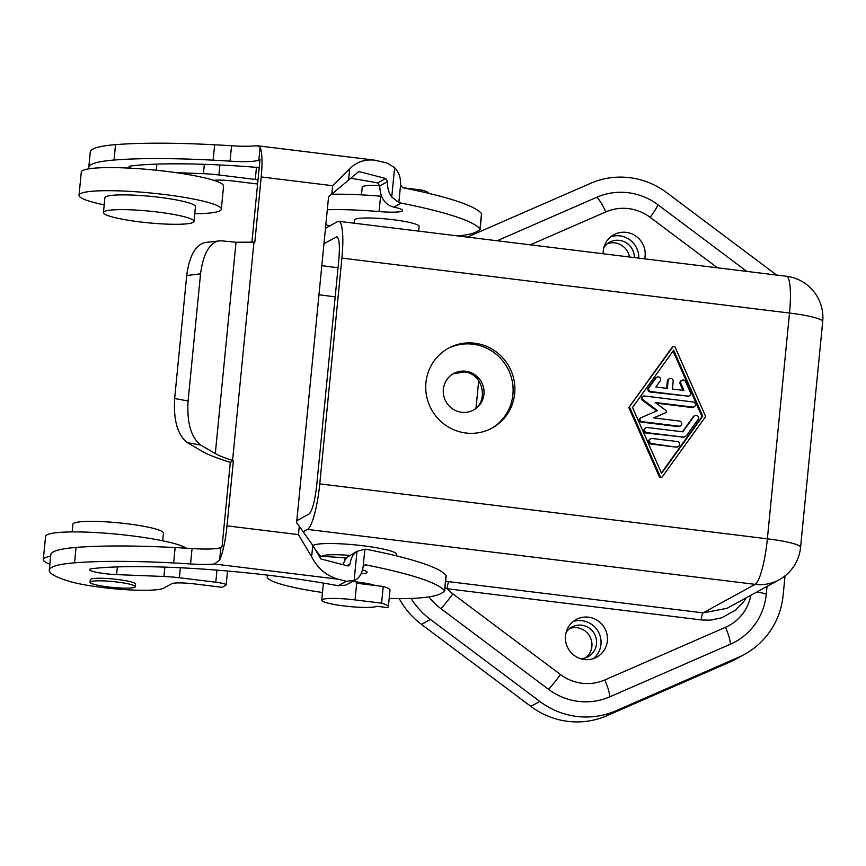 <?xml version="1.0" encoding="UTF-8"?>
<svg xmlns="http://www.w3.org/2000/svg" width="866" height="866" viewBox="0 0 866 866"><rect width="100%" height="100%" fill="white"/><g stroke="black" fill="none" stroke-linecap="round" stroke-linejoin="round"><path stroke-width="1.3" d="M383.227 586.488L381.592 603.169A38.992 5.034 5.6 0 1 388.358 606.73A38.992 5.034 5.6 0 1 387.589 607.596L376.807 606.276A27.95 3.605 5.6 0 1 344.029 605.951A27.95 3.605 5.6 0 1 321.73 600.203A27.95 3.605 5.6 0 1 355.06 599.911L356.695 583.229L383.227 586.488A38.992 5.034 5.6 0 1 389.992 590.06L388.358 606.73M296.811 520.715L309.043 514.025C312.301 510.767 314.845 501.284 316.685 485.555L338.822 259.789C339.97 245.922 339.32 238.258 336.874 236.797L323.981 243.638M453.005 373.895L464.317 371.969C483.044 373.376 489.377 401.564 472.944 410.365M363.33 566.126L365.647 564.859L364.012 565.249L363.114 566.97L364.857 549.196L367.162 549.466A205.513 26.521 5.6 0 1 446.022 575.37A25.991 3.356 5.6 0 1 446.174 575.793L444.659 591.186A25.991 3.356 5.6 0 1 444.15 591.759L440.556 593.73A124.249 16.032 -174.4 0 1 419.231 597.973A84.489 10.901 -174.4 0 1 389.17 598.395M365.647 564.859A205.513 26.521 5.6 0 1 444.518 590.764A25.991 3.356 5.6 0 1 444.659 591.186M251.898 242.285L260.027 159.387L258.869 160.026A38.992 5.034 -174.4 0 1 230.042 161.152L231.547 145.759A38.992 5.034 -174.4 0 0 255.308 145.813L258.393 145.953L260.114 147.339A35.095 6.463 -83 0 1 261.218 176.945L254.831 242.134L236.028 242.253L220.819 240.759L204.95 242.523C195.359 245.078 189.286 256.087 186.71 275.55L174.651 398.533C173.395 420.367 177.627 435.078 187.359 442.656L201.875 451.143C208.241 454.758 217.723 458.493 230.324 462.357L233.398 460.68L232.564 460.42C224.922 458.049 219.174 455.765 215.309 453.567L200.782 445.092L187.359 442.656M476.019 408.081L478.703 380.639M319.76 483.877L341.897 258.1L789.511 313.048L767.373 538.814A41.59 7.664 97 0 1 755.141 584.355A41.59 40.529 61.3 0 0 779.14 579.787A41.59 41.59 0 0 0 800.563 547.366A41.59 5.369 -174.4 0 0 767.373 538.814L319.76 483.877A41.59 7.664 97 0 1 307.527 529.418L755.141 584.355L703.073 612.868L727.072 608.3L779.14 579.787M474.72 343.207A45.497 44.328 -118.7 0 1 513.96 379.806A45.497 44.328 -118.7 0 1 492.159 428.01A45.497 44.328 -118.7 0 1 465.908 433.011A45.497 44.328 -118.7 0 1 426.667 396.411A45.497 44.328 -118.7 0 1 448.469 348.208A45.497 44.328 -118.7 0 1 474.72 343.207M659.405 476.874A1.299 1.267 61.3 0 0 661.191 477.512L661.96 477.09A1.299 1.267 61.3 0 0 662.371 476.722L705.671 416.481L675.079 347.169A1.299 1.267 61.3 0 0 672.882 346.898L628.813 407.561L659.405 476.874L660.173 476.452L629.582 407.139M673.293 346.53L672.525 346.952A1.299 1.267 61.3 0 0 672.113 347.32L628.813 407.561M676.931 446.704A2.598 2.533 61.3 0 0 679.68 443.663A2.598 2.533 61.3 0 0 677.439 441.573L652.282 438.488A2.598 2.533 61.3 0 0 649.532 441.53A2.598 2.533 61.3 0 0 651.773 443.619L676.162 447.127A2.598 2.533 61.3 0 0 677.667 446.845L678.435 446.423M573.097 621.593A21.444 20.892 -118.7 0 1 582.104 620.695A21.444 20.892 -118.7 0 1 600.149 636.12A21.444 20.892 -118.7 0 1 593.372 658.625M588.512 617.187A21.444 20.892 -118.7 0 1 607.023 634.442A21.444 20.892 -118.7 0 1 596.739 657.164A21.444 20.892 -118.7 0 1 584.366 659.524A21.444 20.892 -118.7 0 1 565.866 642.269A21.444 20.892 -118.7 0 1 576.139 619.547A21.444 20.892 -118.7 0 1 588.512 617.187M186.277 548.2A71.488 9.223 -174.4 0 0 130.82 535.708A71.488 9.223 -174.4 0 0 45.562 536.465L43.3 559.555A71.488 9.223 -174.4 0 0 49.86 564.188M465.659 371.233A20.795 20.264 -118.7 0 1 473.637 409.997A20.795 20.264 -118.7 0 1 443.695 395.556A20.795 20.264 -118.7 0 1 465.659 371.233M447.57 348.706A45.497 44.328 -118.7 0 1 472.923 344.192A45.497 44.328 -118.7 0 1 512.066 380.271A45.497 44.328 -118.7 0 1 491.26 428.497M321.611 556.394A32.497 4.189 5.6 0 1 349.593 555.377M312.951 545.667A42.239 5.456 5.6 0 1 363.038 545.764A42.239 5.456 5.6 0 1 396.325 555.128L395.654 555.669M640.385 418.116A2.068 2.013 61.3 0 0 641.013 422.045L678.175 426.602A2.598 2.533 61.3 0 0 679.669 426.321L680.438 425.899A2.598 2.533 61.3 0 0 679.442 421.049L653.689 417.888L665.618 412.692A1.299 1.267 61.3 0 0 665.835 410.462L655.205 402.495L692.659 407.096A2.598 2.533 61.3 0 0 695.409 404.054A2.598 2.533 61.3 0 0 693.168 401.965L644.304 395.968A2.068 2.013 61.3 0 0 642.918 399.648L657.478 410.571L641.154 417.693A2.068 2.013 61.3 0 0 641.782 421.623L678.944 426.18A2.598 2.533 61.3 0 0 680.438 425.899M381.592 603.169L355.06 599.911M418.657 231.125L419.122 226.394A32.497 4.189 -174.4 0 0 393.186 219.715A32.497 4.189 -174.4 0 0 354.443 220.051L354.129 223.201M379.752 185.519A27.95 3.605 -174.4 0 0 362.237 187.143L361.479 194.861M421.926 191.776L422.088 190.109L402.658 187.727A205.513 26.521 5.6 0 1 481.496 213.631A25.991 3.356 5.6 0 1 481.637 214.043L480.132 229.436A25.991 3.356 5.6 0 1 479.623 230.01L476.029 231.98A124.249 16.032 -174.4 0 1 457.908 235.942M422.088 190.109A38.992 5.034 5.6 0 1 428.811 193.367M352.754 581.487A27.95 3.605 5.6 0 1 356.824 581.952A27.95 3.605 5.6 0 1 375.627 585.557M162.678 540.795L163.436 533.12A45.497 5.867 -174.4 0 0 127.129 523.768A45.497 5.867 -174.4 0 0 72.885 524.244L72.127 531.919M50.639 556.275A71.488 9.223 -174.4 0 0 43.3 559.555M341.897 258.1A41.59 7.664 97 0 0 338.758 221.317A41.59 7.664 97 0 0 337.718 221.544L325.486 228.245M603.158 253.77A21.444 20.892 -118.7 0 1 613.875 234.708A21.444 20.892 -118.7 0 1 626.248 232.359A21.444 20.892 -118.7 0 1 644.64 258.858M361.122 573.812A25.991 3.356 -174.4 0 0 367.097 572.274A25.991 3.356 -174.4 0 0 362.594 569.893M319.283 556.297A84.489 10.901 -174.4 0 1 345.101 557.92A25.991 3.356 -174.4 0 0 346.519 558.04M497.116 240.748L596.782 197.264A19.496 4.373 66.4 0 1 605.799 211.91A45.497 44.328 61.3 0 1 650.182 217.366A19.496 1.851 -53.1 0 0 657.976 204.777A62.742 61.129 61.3 0 0 596.782 197.264M444.962 588.176L447.094 588.728A45.497 44.328 61.3 0 0 452.853 593.849L560.443 674.517A19.496 1.851 126.9 0 1 548.535 689.336A62.742 61.129 61.3 0 0 609.729 696.849L730.395 644.207A62.742 61.129 61.3 0 0 766.248 594.347L767.027 586.423M746.838 271.404L657.976 204.777M428.919 596.88A62.742 61.129 61.3 0 0 440.946 608.679L548.535 689.336M303.468 531.637L307.527 529.418M445.633 581.281L448.989 581.681C448.177 582.504 447.549 584.853 447.094 588.728L702.131 620.024L710.315 620.132L721.659 617.826L735.667 610.097L743.678 601.74L746.319 597.767M610.822 236.754A21.444 20.892 -118.7 0 1 619.84 235.866A21.444 20.892 -118.7 0 1 638.783 258.144M650.777 438.77L650.009 439.192A2.598 2.533 61.3 0 0 651.005 444.041L676.162 447.127M673.077 351.066L701.969 416.546L661.408 472.977M681.975 380.293A2.598 2.533 61.3 0 0 680.903 383.584L683.934 390.447L672.427 389.029L673.185 381.332A2.598 2.533 61.3 0 0 669.396 378.745A2.598 2.533 61.3 0 0 668.108 380.715L667.35 388.412L655.854 386.994L660.141 381.029A2.598 2.533 61.3 0 0 656.818 377.197L656.049 377.619A2.598 2.533 61.3 0 0 655.226 378.355L648.363 387.892A2.598 2.533 61.3 0 0 650.193 392.017L687.821 396.119A2.598 2.533 61.3 0 0 690.397 392.536L685.547 381.56A2.598 2.533 61.3 0 0 681.975 380.293L681.206 380.715A2.598 2.533 61.3 0 0 680.135 384.006L682.917 390.317M687.052 396.541A2.598 2.533 61.3 0 0 688.546 396.249L689.314 395.827M669.396 378.745L668.628 379.167A2.598 2.533 61.3 0 0 667.34 381.137L666.636 388.325M694.803 415.615A2.598 2.533 61.3 0 0 693.98 416.34L682.83 431.853L647.432 427.512A2.598 2.533 61.3 0 0 645.939 427.793L645.17 428.215A2.598 2.533 61.3 0 0 646.166 433.065L682.332 436.984A5.196 5.066 61.3 0 0 686.976 434.959L698.115 419.447A2.598 2.533 61.3 0 0 694.803 415.615L694.034 416.037A2.598 2.533 61.3 0 0 693.211 416.762L682.408 431.798M681.564 437.406A5.196 5.066 61.3 0 0 684.562 436.832L685.331 436.41M653.852 417.91L664.85 413.114A1.299 1.267 61.3 0 0 665.045 413.006M643.113 396.195L642.334 396.617A2.068 2.013 61.3 0 0 642.15 400.07L656.644 410.939M656.027 403.112L691.891 407.518A2.598 2.533 61.3 0 0 693.395 407.236L694.164 406.814M157.699 212.051A45.497 5.867 5.6 0 1 193.995 221.404A45.497 5.867 5.6 0 1 139.751 221.88A45.497 5.867 5.6 0 1 103.444 212.527A45.497 5.867 5.6 0 1 157.699 212.051M660.173 476.452A1.299 1.267 61.3 0 0 661.96 477.09M702.737 416.124L661.592 473.377L632.516 407.507L673.661 350.243L702.737 416.124L701.969 416.546M656.818 377.197A2.598 2.533 61.3 0 0 655.995 377.933L649.143 387.47A2.598 2.533 61.3 0 0 650.961 391.594L687.821 396.119M645.939 427.793A2.598 2.533 61.3 0 0 646.934 432.643L682.332 436.984M268.298 575.219A84.489 10.901 -174.4 0 0 267.226 576.724A84.489 10.901 -174.4 0 0 322.488 592.485M342.936 564.654L344.798 560.399L347.439 557.087L356.998 551.317C353.079 554.045 350.784 558.234 350.124 563.885L349.02 565.758L347.764 565.909L320.842 558.916L312.756 545.342L299.279 526.192L298.445 534.636L311.641 556.773C317.584 568.323 326.417 575.793 338.162 579.202L346.248 581.303L355.028 580.242L345.686 585.167L338.184 585.719A173.016 22.321 -174.4 0 0 92.316 568.626A19.496 2.511 -174.4 0 0 89.458 569.644A19.496 2.511 -174.4 0 0 116.618 574.613L163.934 576.485A25.991 3.356 -174.4 0 1 179.403 577.763L215.786 582.233A13.001 1.678 -174.4 0 1 226.167 584.907A13.001 1.678 -174.4 0 1 225.907 585.189L222.064 587.3L194.644 583.933A19.496 2.511 -174.4 0 0 171.771 583.706L163.663 588.144A51.992 6.712 -174.4 0 1 122.258 589.443A51.992 6.712 -174.4 0 1 69.139 581.292A129.976 16.768 -174.4 0 1 49.275 570.185A129.976 16.768 -174.4 0 1 74.541 562.824A205.502 26.51 -174.4 0 1 173.633 562.954A205.513 26.521 -174.4 0 1 190.542 563.95A38.992 5.034 -174.4 0 0 214.303 563.993L219.639 560.118A35.095 6.463 97 0 0 227.011 525.857L233.398 460.68M364.857 549.196L356.998 551.317L354.118 580.696C358.881 578.64 361.88 574.061 363.114 566.97M230.324 462.357L222.042 546.792L220.884 547.431A38.992 5.034 -174.4 0 1 192.057 548.557A205.513 26.521 -174.4 0 0 175.138 547.561A205.502 26.51 -174.4 0 0 76.046 547.431A129.976 16.768 -174.4 0 0 50.78 554.792L49.275 570.185M230.042 161.152A205.513 26.521 -174.4 0 0 213.123 160.167A205.502 26.51 -174.4 0 0 114.031 160.037A129.976 16.768 -174.4 0 0 88.765 167.387A129.976 16.768 -174.4 0 0 89.068 168.805A71.488 9.223 5.6 0 1 131.037 168.221A71.488 9.223 5.6 0 1 166.543 171.403A71.488 9.223 5.6 0 1 175.527 172.583A71.488 9.223 5.6 0 1 213.729 180.334A71.488 9.223 5.6 0 1 223.58 186.103L221.317 209.193A71.488 9.223 5.6 0 1 194.753 213.74M259.226 167.56A173.016 22.321 -174.4 0 0 131.816 165.839A19.496 2.511 -174.4 0 0 128.947 166.857A19.496 2.511 -174.4 0 0 131.037 168.221M327.305 209.745A84.489 10.901 -174.4 0 1 379.059 211.575A25.991 3.356 -174.4 0 0 402.56 210.525A25.991 3.356 -174.4 0 0 394.387 207.234A173.016 22.321 -174.4 0 0 393.814 207.115C384.84 204.722 380.152 197.654 379.741 185.93L377.684 182.921A173.016 22.321 -174.4 0 0 350.882 178.331M299.279 526.192L296.605 522.826L328.571 196.788L358.827 171.522L385.749 178.504L387.6 181.622C387.145 187.327 388.531 192.469 391.735 197.058L394.615 167.679C398.771 171.836 400.763 177.519 400.59 184.707L402.625 187.716M231.547 145.759A205.513 26.521 -174.4 0 0 214.638 144.774A205.502 26.51 -174.4 0 0 115.546 144.644A129.976 16.768 -174.4 0 0 90.281 151.994L88.765 167.387M348.543 180.323L349.669 168.881C356.283 162.039 364.629 159.127 374.686 160.156L387.254 163.111L394.615 167.679M379.059 211.575L380.575 196.181A84.489 10.901 -174.4 0 0 331.678 194.276M325.811 224.889A84.489 10.901 -174.4 0 0 329.924 225.809M380.575 196.181A25.991 3.356 -174.4 0 0 381.386 196.246M400.59 184.707L398.847 202.482L401.12 203.109A205.513 26.521 5.6 0 1 479.991 229.025A25.991 3.356 5.6 0 1 480.132 229.436M398.847 202.482L391.735 197.058M349.669 168.881L332.652 185.714L331.83 194.157M135.323 586.704L135.572 584.139A22.743 2.934 -174.4 0 0 117.43 579.462A22.743 2.934 -174.4 0 0 90.302 579.7L90.053 582.266A22.743 2.934 -174.4 0 0 108.196 586.942A22.743 2.934 -174.4 0 0 135.323 586.704A22.743 2.934 -174.4 0 0 117.17 582.028A22.743 2.934 -174.4 0 0 90.053 582.266M257.613 184.025L234.134 181.135A19.496 2.511 -174.4 0 0 213.729 180.334M258.025 179.814A13.001 1.678 -174.4 0 0 255.286 179.435L256.466 167.344M175.527 172.583L203.423 173.698A25.991 3.356 -174.4 0 1 218.903 174.975L255.286 179.435M200.782 445.092C191.061 437.503 186.818 422.803 188.084 400.958L200.555 273.818C203.12 254.355 209.193 243.346 218.784 240.791M104.201 204.863A71.488 9.223 5.6 0 1 79.023 195.24L81.285 172.15A71.488 9.223 5.6 0 1 89.068 168.805M79.023 195.24A71.488 9.223 5.6 0 1 164.269 194.493A71.488 9.223 5.6 0 1 221.317 209.193M103.444 212.527L104.894 197.773A45.497 5.867 5.6 0 1 159.149 197.296A45.497 5.867 5.6 0 1 195.445 206.66L193.995 221.404M585.73 657.759A16.898 16.465 61.3 0 0 569.709 628.5M629.463 256.996A16.898 16.465 61.3 0 0 607.445 243.66M399.226 598.59A77.983 75.992 61.3 0 0 421.461 624.375L530.836 706.375A77.983 75.992 61.3 0 0 606.914 715.717L729.583 662.187A77.983 75.992 61.3 0 0 735.537 659.275L744.511 654.36A77.983 75.992 61.3 0 0 783.135 595.288L785.04 575.879M634.323 257.592A16.898 16.465 61.3 0 0 603.851 247.6M580.48 658.658A16.898 16.465 61.3 0 0 596.241 638.783A16.898 16.465 61.3 0 0 566.115 632.44M467.369 237.1A77.983 75.992 61.3 0 1 467.954 236.84L590.612 183.321A77.983 75.992 61.3 0 1 666.701 192.653L776.077 274.663A77.983 75.992 -118.7 0 1 776.596 275.052M530.836 706.375L539.81 701.46L430.434 619.461A77.983 75.992 61.3 0 1 411.004 598.438M539.81 701.46A77.983 75.992 61.3 0 0 615.899 710.802L738.557 657.272A77.983 75.992 61.3 0 0 744.511 654.36M336.214 236.938L337.469 237.111M321.816 265.667L338.043 267.789M446.022 575.37L444.518 590.764M318.969 294.754L335.185 296.876M296.886 519.903L298.066 520.033M641.013 422.045L641.782 421.623M560.443 674.517A45.497 44.328 61.3 0 0 604.814 679.962L725.481 627.309A45.497 44.328 61.3 0 0 750.887 595.267M717.449 267.8L650.182 217.366M530.36 244.829L605.799 211.91M345.101 557.92L344.874 560.27M338.758 221.317L786.371 276.254A41.59 7.664 97 0 1 789.511 313.048A41.59 5.369 -174.4 0 1 822.7 321.6L800.563 547.366M604.814 679.962A19.496 4.373 66.4 0 1 609.729 696.849M452.853 593.849A19.496 1.851 126.9 0 1 440.946 608.679M756.949 591.943A19.496 2.511 5.6 0 1 766.248 594.347M725.481 627.309A19.496 4.373 66.4 0 1 730.395 644.207M701.179 619.915C701.633 616.04 702.261 613.691 703.073 612.868L448.989 581.681M651.005 444.041L651.773 443.619M664.85 413.114L665.618 412.692M678.175 426.602L678.944 426.18M672.113 347.32L672.882 346.898M667.34 381.137L668.108 380.715M655.226 378.355L655.995 377.933M648.363 387.892L649.143 387.47M650.193 392.017L650.961 391.594M680.135 384.006L680.903 383.584M693.211 416.762L693.98 416.34M646.166 433.065L646.934 432.643M691.891 407.518L692.659 407.096M642.15 400.07L642.918 399.648M346.855 565.671L350.124 563.885M377.684 182.921L385.749 178.504M401.12 203.109L393.814 207.115M479.991 229.025L481.496 213.631M379.741 185.93L387.6 181.622M261.218 176.945L332.652 185.714M253.954 242.177L232.564 460.42M227.011 525.857L298.445 534.636M117.375 566.916L116.618 574.613M214.303 563.993L338.162 579.202M346.248 581.303L338.184 585.719M76.046 547.431L74.541 562.824M180.388 567.76L179.403 577.763M216.976 570.131L215.786 582.233M164.854 567.111L163.934 576.485M312.756 545.342L311.641 556.773M220.884 547.431L219.639 560.118M192.057 548.557L190.542 563.95M175.138 547.561L173.633 562.954M258.869 160.026L260.114 147.339M213.123 160.167L214.638 144.774M114.031 160.037L115.546 144.644M218.903 174.975L219.877 164.973M203.423 173.698L204.344 164.324M156.27 170.245L156.865 164.118M236.028 242.253L215.309 453.567M200.555 273.818L186.71 275.55M188.084 400.958L174.651 398.533M421.461 624.375L430.434 619.461M606.914 715.717L615.899 710.802M729.583 662.187L738.557 657.272M320.81 556.362L315.625 550.148M640.223 418.191L640.992 417.769M321.73 600.203L323.419 583.078M822.7 321.6A41.59 41.59 0 0 0 786.371 276.254M664.947 413.06L665.716 412.638M267.377 575.111L267.226 576.724M227.52 571.019L226.167 584.907M257.548 145.78L374.686 160.156"/></g></svg>
